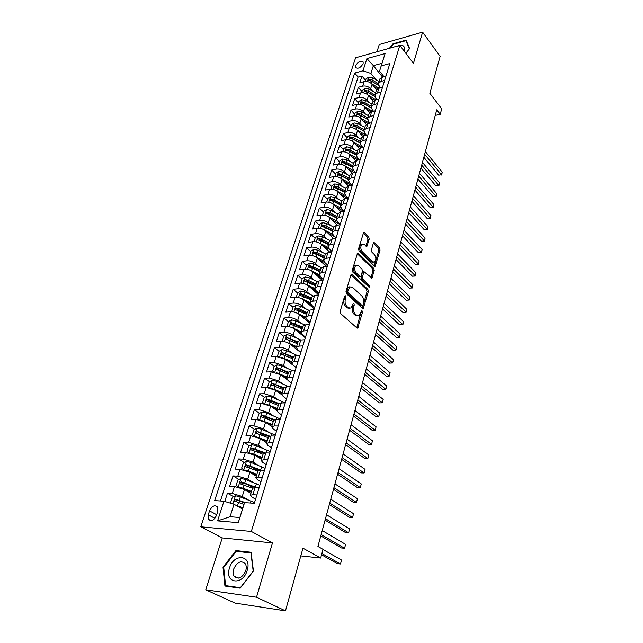 <?xml version="1.0" encoding="UTF-8"?>
<svg xmlns="http://www.w3.org/2000/svg" width="643" height="643" viewBox="0 0 643 643"><rect width="100%" height="100%" fill="white"/><g stroke="black" fill="none" stroke-linecap="round" stroke-linejoin="round"><path stroke-width="0.96" d="M345.548 295.82L344.616 296.23L340.163 311.381L340.669 313.631L356.945 327.978L357.733 328.091L362.443 312.418L362.105 310.882L361.551 310.802L359.132 315.56L356.584 315.174L355.257 313.985C353.61 312.16 353.087 309.805 353.698 306.912L354.253 304.983L353.915 303.432L353.345 303.343L350.909 308.101L348.265 307.708L346.907 306.494C345.227 304.629 344.696 302.242 345.323 299.333L345.894 297.387L345.548 295.82M355.619 65.731L355.587 67.459C358.03 69.114 360.546 67.845 363.118 63.665L363.15 61.953C360.699 60.305 358.191 61.559 355.619 65.731M369.219 239.148L368.752 236.97L364.452 232.605L363.616 232.428L358.577 248.777L359.059 250.979L374.443 266.114L375.223 266.266L380.029 250.095L379.579 247.957L374.515 242.821L373.72 242.652L373.31 243.279L371.397 249.926L371.863 252.088L374.403 254.628C376.259 257.489 376.292 259.981 374.499 262.119L372.385 261.709L362.274 251.726C360.369 248.849 360.321 246.317 362.13 244.155L364.356 244.589L366.872 246.446L369.219 239.148L367.925 239.325L367.458 237.154L363.255 232.895M256.525 597.21L272.479 542.925L222.245 537.926L205.744 589.792L256.525 597.21L285.468 610.85L302.957 548.174L320.672 558.036L323.019 549.339L317.923 546.437L436.766 109.808L440.23 114.301L441.701 108.82L429.845 93.299L440.142 56.383L422.612 32.15L379.257 44.544L376.951 51.786M272.479 542.925L251.325 531.44L399.825 45.364L413.441 63.36L422.612 32.15M352.139 274.545L351.295 274.4L350.837 275.083L345.998 291.544L346.497 293.779L362.483 308.383L363.271 308.511L368.326 291.56L367.86 289.39L352.139 274.545L351.03 274.674M352.364 269.907L357.524 253.173L358.368 253.334L373.784 268.444L374.242 270.599L371.895 278.025L364.075 271.732L362.322 276.948L362.797 279.142L369.323 285.355L369.339 287.349L352.846 272.134L352.364 269.907M285.468 610.85L235.121 603.11L205.744 589.792M365.562 80.367L362.001 76.035L359.839 82.73L364.155 81.605L362.708 86.114C365.795 85.607 368.447 86.483 370.665 88.75L372.522 91.001M361.993 91.539L358.384 87.231L356.198 94.023L360.53 92.922L359.067 97.495C362.162 97.005 364.83 97.889 367.073 100.139L368.986 102.414M358.376 102.864L354.727 98.58L352.509 105.46L356.857 104.391L355.378 109.029C358.489 108.554 361.173 109.439 363.44 111.681L365.401 113.972M354.703 114.333L351.014 110.074L348.763 117.05L353.136 116.021L351.633 120.715C354.759 120.265 357.46 121.157 359.75 123.384L361.768 125.698M350.99 125.972L347.26 121.736L344.978 128.809L349.358 127.804L347.839 132.571C350.974 132.137 353.698 133.037 356.013 135.247L358.087 137.586M347.22 137.763L343.442 133.551L341.128 140.729L345.532 139.756L343.989 144.587C347.14 144.177 349.888 145.077 352.227 147.279L354.349 149.634M343.402 149.715L339.576 145.535L337.229 152.809L341.65 151.877L340.083 156.771C343.249 156.386 346.022 157.294 348.385 159.48L350.572 161.859M339.528 161.835L335.654 157.688L333.283 165.066L337.72 164.166L336.128 169.133C339.311 168.771 342.092 169.68 344.487 171.85L346.738 174.253M335.598 174.132L331.684 170.017L329.272 177.492L333.725 176.632L332.109 181.672C335.308 181.334 338.114 182.242 340.533 184.396L342.856 186.824M331.611 186.599L327.649 182.516L325.205 190.095L329.674 189.275L328.043 194.387C331.249 194.073 334.079 194.982 336.53 197.128L338.925 199.579M327.568 199.242L323.566 195.191L321.082 202.883L325.567 202.103L323.911 207.287C327.134 206.998 329.988 207.914 332.463 210.036L334.931 212.52M323.469 212.061L319.41 208.051L316.895 215.855L321.404 215.116L319.716 220.372C322.963 220.107 325.832 221.031 328.332 223.137L330.888 225.645M319.314 225.074L315.207 221.096L312.651 229.012L317.176 228.321L315.464 233.65C318.719 233.417 321.613 234.341 324.144 236.431L326.797 238.971M329.972 252.345L323.59 246.309M315.094 238.272L310.931 234.333L308.343 242.371L312.884 241.712L311.148 247.129C314.419 246.92 317.337 247.844 319.901 249.918L322.641 252.49M325.872 265.591L320.11 260.254M310.818 251.662L306.598 247.764L303.97 255.922L308.527 255.311L306.767 260.809C310.055 260.624 312.996 261.556 315.584 263.606L318.43 266.21M321.725 279.03L316.637 274.432M306.47 265.254L302.202 261.396L299.534 269.674L304.115 269.112L302.323 274.69C305.626 274.537 308.584 275.469 311.212 277.503L314.162 280.139M317.505 292.669L313.173 288.844M302.065 279.046L297.741 275.228L295.033 283.635L299.63 283.121L297.813 288.779C301.133 288.659 304.115 289.599 306.767 291.609L309.838 294.285M311.228 304.774L309.741 303.496M297.588 293.039L293.208 289.278L290.459 297.805L295.073 297.339L293.232 303.086C296.56 302.99 299.574 303.938 302.258 305.923L305.457 308.648M293.047 307.25L288.611 303.528L285.822 312.193L290.451 311.775L288.578 317.61C291.93 317.554 294.96 318.502 297.677 320.463L301.012 323.228M288.434 321.677L283.941 318.004L281.104 326.797L285.757 326.435L283.86 332.367C287.22 332.335 290.274 333.291 293.023 335.228L296.511 338.041M287.807 339.544L287.268 339.118M283.756 336.329L279.199 332.704L276.321 341.634L280.991 341.32L279.062 347.341C282.438 347.349 285.516 348.305 288.305 350.226L291.954 353.079M283.643 354.783L282.615 353.996M279.054 351.239L274.384 347.63L271.459 356.696L276.144 356.447L274.191 362.564L283.507 365.449L287.341 368.367M279.584 370.368L277.921 369.114M274.296 366.397L269.497 362.789L266.524 372L271.225 371.807L269.24 378.02L278.636 380.921L282.663 383.895M275.775 386.387L273.187 384.498M269.465 381.789L264.53 378.188L261.508 387.544L266.234 387.407L264.209 393.717L273.685 396.635L277.937 399.681M272.102 402.751L268.436 400.163M264.57 397.422L259.483 393.829L256.42 403.338L261.154 403.265L259.097 409.679L268.653 412.605L273.154 415.724M268.533 419.429L263.734 416.142M259.595 413.312L254.355 409.728L251.236 419.389L255.994 419.373L253.905 425.891L263.542 428.833L268.316 432.032M265.085 436.428L259.29 432.594M254.548 429.452L249.146 425.875L245.98 435.697L250.754 435.745L248.632 442.376L258.349 445.334L263.429 448.621M261.814 453.773L255.255 449.586M249.42 445.856L243.85 442.296L240.635 452.27L245.425 452.391L243.263 459.126L253.069 462.092L258.502 465.484M257.883 470.949L251.421 466.963M244.227 462.526L238.473 458.973L235.193 469.117L240.008 469.31L237.814 476.158L247.7 479.139L253.543 482.652M252.988 487.812L247.748 484.701M238.947 479.469L232.999 475.933L229.672 486.245L234.494 486.51L244.436 489.5L250.923 493.31M364.155 81.605C367.233 81.09 369.878 81.966 372.08 84.233L376.613 89.771M360.53 92.922C363.625 92.423 366.285 93.307 368.519 95.566L373.157 101.136M356.857 104.391C359.959 103.917 362.644 104.801 364.902 107.043L369.677 112.678M353.136 116.021C356.254 115.563 358.955 116.447 361.237 118.682L366.164 124.404M349.358 127.804C352.493 127.37 355.209 128.262 357.516 130.481L362.636 136.308M345.532 139.756C348.683 139.346 351.416 140.238 353.746 142.449L359.083 148.404M341.65 151.877C344.817 151.483 347.574 152.383 349.929 154.577L355.507 160.694M337.72 164.166C340.894 163.796 343.675 164.704 346.055 166.883L351.914 173.176M333.725 176.632C336.916 176.286 339.713 177.195 342.124 179.357L348.305 185.875M329.674 189.275C332.881 188.954 335.702 189.862 338.138 192.016L344.696 198.783M325.567 202.103C328.79 201.806 331.627 202.722 334.095 204.852L341.055 211.893M321.404 215.116C324.635 214.842 327.496 215.759 329.988 217.873L337.398 225.203M317.176 228.321C320.423 228.072 323.308 228.996 325.832 231.086L333.709 238.722M312.884 241.712C316.147 241.495 319.057 242.419 321.604 244.501L330.004 252.442M308.527 255.311C311.807 255.118 314.74 256.051 317.32 258.108L326.274 266.387M304.115 269.112C307.41 268.943 310.36 269.883 312.964 271.917L322.529 280.549M299.63 283.121C302.933 282.984 305.907 283.925 308.552 285.942L318.574 294.767M295.073 297.339C298.4 297.235 301.398 298.175 304.067 300.168L314.226 308.889M290.451 311.775C293.787 311.702 296.809 312.651 299.517 314.62L309.805 323.228M285.757 326.435C289.109 326.395 292.155 327.343 294.896 329.296L305.321 337.784M280.991 341.32C284.359 341.312 287.429 342.269 290.202 344.198L300.763 352.557M276.144 356.447L285.436 359.333L296.142 367.563M271.225 371.807L280.589 374.7L286.939 379.442M266.234 387.407L275.67 390.325L281.73 394.714M261.154 403.265L270.679 406.191L276.715 410.427M255.994 419.373L265.599 422.314L271.724 426.47M250.754 435.745L260.439 438.703L266.652 442.778M245.425 452.391L255.191 455.357L261.492 459.343M240.008 469.31L249.854 472.292L256.252 476.19M216.458 515.437L217.736 511.506L217.575 507.054C214.77 504.602 212.094 505.872 209.546 510.88L208.268 514.778L208.428 519.311C211.242 521.754 213.926 520.468 216.458 515.437M251.325 531.44L200.801 526.81L355.603 57.79L399.825 45.364M362.001 76.035L358.071 77.08L354.719 73.021L214.666 500.592L223.933 501.219L234.012 504.241L242.491 509.023M354.719 73.021L362.965 70.802L366.904 58.601L385.093 53.546L381.235 65.883L389.827 63.569L254.315 503.284L244.565 502.617L238.296 522.655L217.575 520.886L223.933 501.219M380.415 87.898L379.322 86.548L378.534 83.365L381.026 81.396L384.618 80.471M376.983 99.464L375.769 97.993L374.957 94.834L377.457 92.905L381.066 92.005M373.519 111.199L372.168 109.599L371.341 106.473L373.84 104.568L377.457 103.692M370.006 123.102L368.519 121.366L367.667 118.264L370.167 116.391L373.808 115.547M366.446 135.167L364.814 133.302L363.946 130.224L366.446 128.391L370.103 127.571M353.224 141.926L362.853 147.416L361.061 145.398L360.168 142.36L362.676 140.552L366.349 139.756M359.22 159.834L357.259 157.672L356.335 154.658L358.85 152.889L362.531 152.126M355.539 172.437L353.401 170.114L352.452 167.14L354.968 165.404L358.665 164.672M351.825 185.216L349.479 182.741L348.514 179.791L351.03 178.095L354.743 177.396M348.064 198.197L345.508 195.544L344.519 192.635L347.035 190.979L350.765 190.312M344.262 211.37L341.481 208.533L340.46 205.664L342.984 204.048L346.73 203.413M340.219 224.536L337.39 221.714L336.345 218.885L338.869 217.31L342.631 216.707M336.104 237.878L333.243 235.097L332.166 232.3L334.698 230.773L338.475 230.202M331.933 251.429L329.031 248.672L327.93 245.915L330.454 244.428L334.247 243.898M327.697 265.181L324.755 262.448L323.63 259.74L326.154 258.301L329.963 257.811M323.389 279.134L320.415 276.442L319.258 273.773L321.789 272.383L325.615 271.925M319.024 293.304L316.01 290.644L314.821 288.024L317.353 286.674L321.195 286.264M314.596 307.692L311.534 305.055L310.32 302.491L312.852 301.197L316.71 300.82M310.087 322.296L306.992 319.7L305.746 317.176L308.278 315.938L312.152 315.609M305.521 337.133L302.379 334.569L301.101 332.101L303.633 330.912L307.523 330.631M300.876 352.195L297.693 349.671L296.383 347.26L298.915 346.127L302.821 345.886M296.158 367.499L292.935 365.015L291.592 362.652L294.124 361.583L298.039 361.39M291.367 383.043L288.096 380.6L286.722 378.301L289.254 377.288L293.184 377.144M286.505 398.837L283.185 396.442L281.771 394.199L284.302 393.251L288.257 393.154M281.554 414.888L278.194 412.533L276.739 410.355L279.271 409.47L283.241 409.43M276.53 431.196L273.122 428.889L271.627 426.775L274.159 425.955L278.138 425.971M271.418 447.777L267.962 445.519L266.435 443.469L268.959 442.722L272.962 442.786M266.226 464.632L262.714 462.421L261.154 460.436L263.67 459.761L267.689 459.89M260.945 481.76L257.385 479.606L255.777 477.693L258.293 477.098L262.328 477.275M233.594 496.693L227.437 493.181L232.268 493.47L242.242 496.468L248.56 500.117M255.576 499.185L251.968 497.079L250.32 495.247L252.828 494.724L256.879 494.965M252.482 488.286L255.022 487.635L259.065 487.852M386.025 75.906L382.44 76.838L379.884 79.025M382.489 87.368L378.888 88.284L376.332 90.438M378.904 98.998L375.295 99.882L372.731 102.004M375.271 110.781L371.646 111.641L369.074 113.731M371.59 122.741L367.941 123.569L365.377 125.626M367.852 134.861L364.195 135.665L361.623 137.682M364.067 147.159L360.385 147.93L357.813 149.915M360.225 159.633L356.527 160.372L353.955 162.317M356.318 172.284L352.613 172.999L350.033 174.896M352.364 185.12L348.643 185.803L346.063 187.668M348.353 198.148L344.608 198.8L342.036 200.616M344.278 211.362L340.525 211.981L337.945 213.757M340.147 224.777L336.369 225.363L333.789 227.092M335.943 238.4L332.158 238.939L329.578 240.619M331.684 252.217L327.882 252.731L325.302 254.363M327.359 266.25L323.542 266.724L320.961 268.3M322.971 280.501L319.137 280.935L316.557 282.462M318.51 294.968L314.66 295.362L312.08 296.833M313.985 309.669L310.119 310.014L307.539 311.429M309.379 324.594L305.497 324.892L302.917 326.258M304.71 339.753L300.811 340.01L298.231 341.312M299.959 355.161L296.045 355.37L293.473 356.608M295.137 370.81L291.207 370.979L288.635 372.152M290.234 386.716L286.288 386.829L283.724 387.938M285.251 402.888L281.288 402.944L278.724 403.989M280.187 419.316L276.209 419.324L273.645 420.297M275.043 436.026L271.049 435.978L268.485 436.87M269.803 453.01L265.792 452.913L263.244 453.725M264.482 470.29L260.455 470.129L257.907 470.861M232.999 475.933L237.814 476.158M238.473 458.973L243.263 459.126M243.85 442.296L248.632 442.376M249.146 425.875L253.905 425.891M254.355 409.728L259.097 409.679M259.483 393.829L264.209 393.717M264.53 378.188L269.24 378.02M269.497 362.789L274.191 362.564M274.384 347.63L279.062 347.341M279.199 332.704L283.86 332.367M283.941 318.004L288.578 317.61M288.611 303.528L293.232 303.086M293.208 289.278L297.813 288.779M297.741 275.228L302.323 274.69M302.202 261.396L306.767 260.809M306.598 247.764L311.148 247.129M310.931 234.333L315.464 233.65M315.207 221.096L319.716 220.372M319.41 208.051L323.911 207.287M323.566 195.191L328.043 194.387M327.649 182.516L332.109 181.672M331.684 170.017L336.128 169.133M335.654 157.688L340.083 156.771M339.576 145.535L343.989 144.587M343.442 133.551L347.839 132.571M347.26 121.736L351.633 120.715M351.014 110.074L355.378 109.029M354.727 98.58L359.067 97.495M358.384 87.231L362.708 86.114M358.071 77.08L220.412 500.985M227.437 493.181L224.761 501.468M382.36 76.863L373.374 65.642L370.898 73.439L376.018 79.748M234.012 504.241L230.049 516.723L239.831 517.519L244.565 502.617M222.245 537.926L200.801 526.81M435.239 115.418L440.23 114.301M300.803 555.898L320.672 558.036M383.807 76.485L379.539 71.14L381.99 63.311L373.374 65.642L366.904 58.601M381.235 65.883L379.539 71.14M370.898 73.439L362.965 70.802M230.049 516.723L217.575 520.886M239.831 517.519L238.296 522.655M385.093 53.546L381.99 63.311M253.438 571.032L251.075 552.249L235.917 550.593L223.008 567.239L224.929 586.038L240.201 588.184L253.438 571.032M390.213 48.064L393.251 44.271L405.918 40.686L409.342 48.884L405.821 53.289L409.615 48.571L406.071 40.115L393.002 43.82L389.417 48.289M223.724 567.592L223.008 567.239M237.548 551.429L235.917 550.593M393.331 44.254L393.002 43.82M344.544 296.487L343.997 299.461C343.37 302.371 343.892 304.75 345.58 306.607L346.907 306.494M349.366 308.335L346.939 307.828L345.58 306.607M357.621 315.769L355.266 315.287L353.939 314.097C352.284 312.273 351.769 309.918 352.38 307.032L352.927 304.131M356.752 327.809L361.133 311.622M362.314 308.222L367.024 291.697L366.55 289.527L350.949 274.81M347.718 291.158L348.064 292.718L362.081 305.562L362.965 305.152L363.528 303.142C364.123 300.313 363.616 297.982 362.009 296.15L352.493 287.317L349.816 286.882L347.718 291.158L346.4 291.295L346.746 292.854L348.064 292.718M362.266 305.682L360.763 305.682L346.746 292.854M350.001 286.778L348.49 287.019L346.995 289.262L348.321 289.125M346.4 291.295L346.995 289.262M357.17 253.615L372.49 268.597L373.784 268.444M370.955 277.728L372.948 270.743L372.49 268.597M363.255 271.82L362.322 272.552L361.012 277.101L361.487 279.287L368.021 285.492L369.323 285.355M368.383 286.866L368.021 285.492M358.304 265.535L356.069 265.141C354.189 267.367 354.221 269.939 356.174 272.841L359.839 276.329L360.659 276.466L361.101 275.791L362.419 271.233L361.945 269.047L358.304 265.535M356.085 265.125L354.759 265.294C352.87 267.528 352.911 270.092 354.864 272.994L356.174 272.841M360.152 276.522L358.529 276.474L354.864 272.994M365.931 246.156L367.925 239.325M362.113 244.163L360.827 244.332C359.019 246.494 359.067 249.018 360.972 251.903L362.274 251.726M373.261 262.272L371.091 261.87L360.972 251.903M374.29 265.961L378.743 250.264L378.293 248.126L373.358 243.126M235.362 505.004L242.893 507.753M237.99 506.483L242.724 508.291M231.657 503.541L230.62 502.577L232.3 497.328L235.515 495.753L240.297 496.918L254.524 502.593M321.548 554.788L337.326 563.646L340.501 563.999L341.529 560.045L322.979 549.492M245.586 502.689L235.595 499.225L234.398 501.001L243.946 504.417M235.796 501.508L237.267 500.174L244.477 502.882M321.894 553.519L340.501 563.999L341.529 560.045M229.463 568.131C224.174 583.418 242.845 586.062 247.201 570.341C252.233 554.861 233.698 552.867 229.463 568.131M233.618 569.159C232.83 571.916 232.975 574.239 234.068 576.128C238.328 579.825 242.226 578.017 245.763 570.679C246.534 567.962 246.39 565.671 245.321 563.807C241.069 560.077 237.171 561.861 233.618 569.159M250.907 552.892L253.189 571.088L240.369 587.702L225.58 585.628L223.708 567.415L236.222 551.276L251.172 553.028M227.124 586.352L225.58 585.628M404.005 50.893C405.002 47.976 404.391 46.135 402.172 45.356L396.699 46.24M406.818 41.891L405.918 40.686M259.852 485.32L245.771 479.582L241.021 478.44L237.83 480.024L236.182 485.192L238.223 487.016L243.046 488.214L251.477 491.509M243.834 489.17L251.3 492.088M320.785 535.908L341.417 547.965L344.584 548.278L345.588 544.38L322.239 530.555M257.079 487.748L241.125 481.84L239.919 483.584L240.466 483.914L252.498 488.23M241.31 484.075L242.765 482.813L255.223 487.643M321.162 534.542L344.584 548.278L345.588 544.38M265.085 468.329L251.156 462.526L246.446 461.409L243.271 463.008L241.647 468.08L243.745 469.888L248.471 471.022L256.822 474.349M249.717 472.203L256.629 474.96M325.077 520.139L345.452 532.508L348.602 532.782L349.599 528.94L326.54 514.762M261.122 470.154L246.55 464.744L245.361 466.448L245.907 466.778L257.827 471.118M246.864 467.365L248.174 465.741L259.362 470.146M325.471 518.692L348.602 532.782L349.599 528.94M249.388 453.01L253.816 454.111L262.079 457.462M255.367 455.469L261.878 458.113M249.034 452.921L247.025 451.257L248.616 446.266L251.775 444.659L256.453 445.76L270.237 451.611M329.304 504.602L349.43 517.277L352.565 517.511L353.546 513.725L330.775 499.201M265.221 452.913L251.895 447.93L250.714 449.602L251.26 449.931L263.067 454.288M252.169 450.51L253.495 448.951L263.919 453.122M329.722 503.075L352.565 517.511L353.546 513.725M255.006 436.42L267.247 440.857M260.873 438.984L267.038 441.532M254.202 436.219L252.313 434.708L253.881 429.797L257.023 428.174L261.661 429.259L275.308 435.166M333.476 489.299L353.345 502.263L356.471 502.456L357.436 498.727L334.947 483.874M269.634 436.099L257.152 431.381L255.97 433.02L256.525 433.358L268.219 437.73M257.401 433.929L258.727 432.426L268.718 436.493M333.91 487.683L356.471 502.456L357.436 498.727M260.528 420.096L272.335 424.517M266.25 422.756L272.11 425.224M259.29 419.783L257.513 418.424L259.065 413.586L262.183 411.962L266.789 413.023L280.292 418.987M337.583 474.212L357.211 487.458L360.321 487.619L361.278 483.938L339.062 468.763M274.248 419.654L262.328 415.105L261.154 416.712L273.291 421.438M262.545 417.612L263.879 416.174L273.669 420.225M338.041 472.525L360.321 487.619L361.278 483.938M265.961 404.045L277.342 408.434M271.523 406.786L277.109 409.173M264.281 403.611L262.641 402.397L264.16 397.639L267.263 396L271.836 397.044L284.921 402.888M341.626 459.343L361.02 472.862L364.115 472.983L365.055 469.358L343.113 453.878M278.982 403.547L267.416 399.086L266.25 400.669L278.282 405.411M267.609 401.562L268.951 400.171L278.644 404.254M342.108 457.575L364.115 472.983L365.055 469.358M271.314 388.251L282.269 392.608M276.683 391.048L282.028 393.379M267.681 386.628L269.184 387.705L267.681 386.628L269.176 381.942L272.262 380.302L276.803 381.323L288.94 386.756M345.613 444.683L364.774 458.475L367.86 458.555L368.785 454.979L347.107 439.201M283.78 387.753L272.423 383.324L271.258 384.876L283.193 389.634M272.423 383.324L283.531 388.533M346.119 442.85L367.86 458.555L368.785 454.979M276.562 372.707L287.116 377.031M281.738 375.56L286.866 377.835M273.87 372.016L272.64 371.099L274.111 366.494L277.181 364.838L281.69 365.843L292.935 370.907M272.64 371.099L274.006 372.04M349.551 430.239L368.479 444.281L371.55 444.329L372.466 440.809L351.046 424.734M288.603 372.257L277.35 367.812L276.201 369.331L288.024 374.097M277.35 367.812L288.353 373.061M350.065 428.334L371.55 444.329L372.466 440.809M281.73 357.42L291.89 361.696M286.706 360.313L291.633 362.523M278.532 356.592L277.527 355.82L278.974 351.287L282.028 349.623L286.505 350.604L296.889 355.33M277.527 355.82L278.749 356.632M353.425 415.997L372.128 430.28L375.19 430.304L376.091 426.823L354.928 410.475M293.353 356.994L282.205 352.541L281.055 354.036L292.79 358.81M282.205 352.541L293.095 357.829M353.963 414.02L375.19 430.304L376.091 426.823M286.81 342.365L296.584 346.601M291.576 345.291L296.327 347.453M283.153 341.425L282.333 340.774L283.764 336.305L286.794 334.641L291.239 335.606L300.803 340.01L298.915 346.127M282.333 340.774L283.41 341.457M357.251 401.947L375.737 416.479L378.783 416.463L379.675 413.031L358.754 396.409M298.031 341.972L286.987 337.503L285.838 338.965L297.476 343.764M286.987 337.503L297.765 342.832M357.805 399.906L378.783 416.463L379.675 413.031M291.801 327.552L301.213 331.74M296.367 330.494L301.037 332.656M287.726 326.491L287.067 325.961L288.474 321.564L291.488 319.892L295.909 320.841L304.782 324.988M287.067 325.961L287.992 326.523M361.02 388.099L379.29 402.856L382.328 402.815L383.204 399.432L362.531 382.545M304.187 336.868L304.886 336.611M302.636 327.174L291.689 322.698L290.556 324.136L302.089 328.943M291.689 322.698L293.12 323.871L302.363 328.059M361.591 385.993L382.328 402.815L383.204 399.432M296.712 312.972L305.771 317.095M301.069 315.922L305.763 318.132M292.243 311.799L291.729 311.373L293.12 307.041L296.118 305.361L300.498 306.293L308.857 310.264M291.729 311.373L292.501 311.823M364.734 374.443L382.794 389.425L385.816 389.353L386.684 386.009L366.253 368.873M308.833 322.416L309.926 322.159M307.169 312.602L299.63 309.042L296.319 308.118L295.193 309.532L306.631 314.347M296.319 308.118L297.733 309.307L306.888 313.519M365.32 372.273L385.816 389.353L386.684 386.009M301.535 298.617L310.264 302.684M305.69 301.567L310.505 303.866M296.704 297.331L296.327 297.002L297.685 292.734L300.675 291.054L305.023 291.97L312.996 295.804M296.327 297.002L296.937 297.355M368.399 360.972L386.258 376.171L389.264 376.067L390.116 372.771L369.918 355.394M313.414 308.198L314.459 307.579M311.638 298.256L304.171 294.671L300.884 293.763L299.759 295.153L311.108 299.968M300.884 293.763L302.274 294.96L311.349 299.188M369.01 358.746L389.264 376.067L390.116 372.771M306.285 284.479L314.732 288.506M310.239 287.421L315.279 289.864M301.117 283.089L302.194 278.644L305.16 276.956L309.484 277.856L317.152 281.602M300.844 282.856L301.31 283.105M372.016 347.686L389.666 363.094L392.664 362.957L393.508 359.71L373.543 342.092M317.923 294.197L318.623 294.06L318.896 293.192M316.034 284.126L308.64 280.525L305.377 279.617L304.26 280.983L315.512 285.805M305.377 279.617L306.751 280.83L315.737 285.082M372.643 345.404L392.664 362.957L393.508 359.71M310.947 270.558L319.193 274.569M314.708 273.492L320.101 276.136M305.473 269.063L306.631 264.771L309.58 263.075L313.872 263.96L321.323 267.641M322.32 278.17L321.765 278.893M375.584 334.577L393.034 350.186L396.024 350.025L396.852 346.818L377.111 328.975M322.376 280.404L323.26 279.022M320.375 270.197L313.045 266.58L309.805 265.68L308.696 267.03L312.522 268.244L319.852 271.86M309.805 265.68L311.164 266.917L320.069 271.177M376.219 332.238L396.024 350.025L396.852 346.818M315.536 256.854L323.63 260.865M319.105 259.756L325.069 262.746M309.773 255.247L310.995 251.091L313.929 249.396L318.197 250.264L325.487 253.921M326.917 264.458L325.929 265.422M379.105 321.645L396.361 337.446L399.335 337.262L400.155 334.095L380.632 316.034M324.643 256.477L317.385 252.852L314.162 251.96L313.061 253.286L316.862 254.483L324.136 258.116M314.162 251.96L315.504 253.205L324.329 257.481M379.756 319.249L399.657 337.254L396.361 337.446M400.155 334.095L399.657 337.254M320.053 243.351L328.051 247.378M323.429 246.229L330.1 249.685M314.017 241.639L315.303 237.621L318.221 235.917L322.456 236.769L329.642 240.418M331.483 251.011L330.028 252.152M382.577 308.889L399.641 324.876L402.598 324.667L403.41 321.54L384.104 303.263M328.846 242.958L321.653 239.317L318.462 238.432L317.369 239.735L321.146 240.932L328.348 244.573M318.462 238.432L319.788 239.694L328.533 243.978M383.244 306.438L402.912 324.691L399.641 324.876M403.41 321.54L402.912 324.691M324.49 230.057L332.447 234.124M327.689 232.895L335.341 237.138M318.301 228.233L319.547 224.343L322.448 222.631L326.66 223.475L333.781 227.132M336.016 237.797L334.28 238.641M386.001 296.294L402.88 312.474L405.829 312.233L406.625 309.146L387.536 290.668M332.994 229.639L325.864 225.982L322.698 225.106L321.604 226.392L325.366 227.574L332.503 231.231M322.698 225.106L324.008 226.376L332.672 230.676M386.684 293.803L406.127 312.289L402.88 312.474M406.625 309.146L406.127 312.289M331.884 219.745L340.171 224.68M328.854 216.956L336.844 221.088M322.529 215.027L323.734 211.25L326.62 209.538L330.799 210.365L337.856 214.039M389.385 283.876L406.079 300.225L409.012 299.959L409.8 296.913L390.92 278.234M337.085 216.514L330.02 212.841L326.869 211.973L325.784 213.235L329.521 214.408L336.594 218.073M326.869 211.973L328.163 213.251L336.755 217.567M390.076 281.329L409.302 300.048L406.079 300.225M409.8 296.913L409.302 300.048M336.016 206.789L343.876 211.434M333.106 204.024L341.24 208.276M326.684 202.006L327.858 198.349L330.727 196.637L334.882 197.449L341.867 201.13M392.72 271.611L409.229 288.136L412.155 287.847L412.935 284.841L394.263 265.969M341.111 203.566L334.111 199.893L330.984 199.025L329.907 200.27L333.621 201.436L340.629 205.109M330.984 199.025L332.262 200.319L340.774 204.651M393.428 269.015L412.436 287.96L409.229 288.136M412.935 284.841L412.436 287.96M340.083 194.017L347.437 198.301M337.278 191.26L345.661 195.705M330.791 189.171L331.917 185.634L334.77 183.922L338.901 184.718L345.83 188.407M396.016 259.507L412.348 276.201L415.257 275.887L416.029 272.921L397.559 253.856M345.082 190.81L338.138 187.121L335.035 186.261L333.966 187.491L337.663 188.64L344.608 192.337M335.035 186.261L336.297 187.571L344.744 191.911M396.739 256.87L415.531 276.024L412.348 276.201M416.029 272.921L415.531 276.024M344.085 181.422L350.949 185.377M341.369 178.674L350.033 183.327M334.834 176.52L335.927 173.104L338.765 171.376L342.864 172.163L349.736 175.869M399.271 247.563L415.426 264.41L418.32 264.072L419.083 261.146L400.806 241.905M348.996 178.232L342.116 174.534L339.038 173.682L337.969 174.888L341.642 176.037L348.53 179.735M339.038 173.682L340.284 175L348.651 179.349M400.002 244.879L418.585 264.249L415.426 264.41M419.083 261.146L418.585 264.249M348.032 169.005L354.414 172.654M345.387 166.256L354.349 171.142M338.821 164.045L339.874 160.742L342.703 159.014L346.778 159.786L353.586 163.499M402.478 235.772L418.456 252.771L421.35 252.418L422.097 249.524L404.021 230.106M352.854 165.838L346.038 162.124L342.976 161.28L341.915 162.47L345.564 163.603L352.396 167.317M342.976 161.28L344.206 162.607L352.509 166.963M403.217 233.039L421.599 252.611L418.456 252.771M422.097 249.524L421.599 252.611M351.922 156.763L357.829 160.115M349.342 154.007L358.617 159.175M342.751 151.748L343.772 148.549L346.577 146.821L350.628 147.585L357.379 151.306M405.645 224.134L421.462 241.286L424.34 240.9L425.079 238.047L407.188 218.459M356.664 153.605L349.896 149.891L346.866 149.047L345.813 150.221L349.438 151.346L356.23 155.076M346.866 149.047L348.08 150.39L356.302 154.754M406.4 221.361L424.581 241.125L421.462 241.286M425.079 238.047L424.581 241.125M355.756 144.683L361.197 147.761M346.625 139.619L347.614 136.533L350.411 134.805L354.43 135.544L361.125 139.274M408.771 212.64L424.42 229.929L427.29 229.527L428.021 226.706L410.322 206.966M360.418 141.548L353.714 137.819L350.692 136.991L349.647 138.149L353.256 139.258L360.04 143.027M350.692 136.991L351.898 138.333L360.072 142.722M409.543 209.827L427.523 229.776L424.42 229.929M428.021 226.706L427.523 229.776M359.533 132.771L364.525 135.593M357.058 130.007L366.197 135.223M350.451 127.66L351.399 124.678L354.18 122.942L358.175 123.681L364.814 127.418M411.866 201.291L427.346 218.724L430.199 218.299L430.923 215.509L413.409 195.609M364.123 129.653L357.468 125.924L354.478 125.096L353.433 126.237L357.026 127.338L363.817 131.148M354.478 125.096L355.659 126.446L363.809 130.867M412.637 198.438L430.432 218.572L427.346 218.724M430.923 215.509L430.432 218.572M363.255 121.029L367.804 123.601M360.827 118.256L369.5 123.215M354.221 115.869L355.137 112.983L357.902 111.247L361.872 111.97L368.463 115.716M414.912 190.079L430.239 207.649L433.077 207.207L433.792 204.45L416.463 184.396M367.772 117.926L361.181 114.181L358.199 113.361L357.17 114.494L360.739 115.587L367.555 119.453M358.199 113.361L359.373 114.727L367.531 119.188M415.7 187.185L433.302 207.504L430.239 207.649M433.792 204.45L433.302 207.504M366.928 109.439L371.083 111.81M364.541 106.658L372.763 111.376M357.934 104.23L358.826 101.449L361.575 99.713L365.521 100.421L372.056 104.174M417.926 179.011L433.093 196.71L435.922 196.244L436.629 193.527L419.477 173.329M371.373 106.352L364.83 102.607L361.88 101.787L360.852 102.904L364.396 103.989L371.276 107.92M361.88 101.787L363.038 103.161L371.228 107.694M418.722 176.086L435.922 196.244L433.093 196.71M436.629 193.527L436.139 196.565M370.545 98.001L374.371 100.204M368.198 95.212L375.986 99.713M361.607 92.753L362.459 90.068L365.2 88.332L369.122 89.031L375.6 92.785M420.9 168.08L435.914 185.907L438.735 185.417L439.426 182.733L422.451 162.398M374.925 94.939L368.439 91.185L365.505 90.374L364.485 91.475L368.013 92.544L374.957 96.563M365.505 90.374L366.655 91.756L374.901 96.362M421.712 165.114L438.735 185.417L435.914 185.907M439.426 182.733L438.936 185.763M374.122 86.717L377.658 88.782M371.807 83.92L379.169 88.212M365.224 81.436L366.052 78.84L368.777 77.104L372.675 77.795L379.097 81.557M423.841 157.286L438.695 175.226L441.508 174.727L442.199 172.075L425.385 151.595M378.438 83.678L372 79.917L369.082 79.113L368.069 80.198L371.574 81.259L378.614 85.366M369.082 79.113L370.215 80.504L378.55 85.206M424.653 154.288L441.508 174.727L438.695 175.226M442.199 172.075L441.701 175.089M372.08 84.233L370.665 88.75M368.519 95.566L367.073 100.139M364.902 107.043L363.44 111.681M361.237 118.682L359.75 123.384M357.516 130.481L356.013 135.247M353.746 142.449L352.227 147.279M349.929 154.577L348.385 159.48M346.055 166.883L344.487 171.85M342.124 179.357L340.533 184.396M338.138 192.016L336.53 197.128M334.095 204.852L332.463 210.036M329.988 217.873L328.332 223.137M325.832 231.086L324.144 236.431M321.604 244.501L319.901 249.918M317.32 258.108L315.584 263.606M312.964 271.917L311.212 277.503M308.552 285.942L306.767 291.609M304.067 300.168L302.258 305.923M299.517 314.62L297.677 320.463M294.896 329.296L293.023 335.228M290.202 344.198L288.305 350.226M285.436 359.333L283.507 365.449M280.589 374.7L278.636 380.921M275.67 390.325L273.685 396.635M270.679 406.191L268.653 412.605M265.599 422.314L263.542 428.833M260.439 438.703L258.349 445.334M255.191 455.357L253.069 462.092M249.854 472.292L247.7 479.139M244.436 489.5L242.242 496.468M255.022 487.635L252.828 494.724M382.44 76.838L381.026 81.396M378.888 88.284L377.457 92.905M375.295 99.882L373.84 104.568M371.646 111.641L370.167 116.391M367.941 123.569L366.446 128.391M364.195 135.665L362.676 140.552M360.385 147.93L358.85 152.889M356.527 160.372L354.968 165.404M352.613 172.999L351.03 178.095M348.643 185.803L347.035 190.979M344.608 198.8L342.984 204.048M340.525 211.981L338.869 217.31M336.369 225.363L334.698 230.773M332.158 238.939L330.454 244.428M327.882 252.731L326.154 258.301M323.542 266.724L321.789 272.383M319.137 280.935L317.353 286.674M314.66 295.362L312.852 301.197M310.119 310.014L308.278 315.938M305.497 324.892L303.633 330.912M296.045 355.37L294.124 361.583M291.207 370.979L289.254 377.288M286.288 386.829L284.302 393.251M281.288 402.944L279.271 409.47M276.209 419.324L274.159 425.955M271.049 435.978L268.959 442.722M265.792 452.913L263.67 459.761M260.455 470.129L258.293 477.098M234.494 486.51L232.268 493.47M214.883 518.33L208.268 514.778M216.691 514.738L209.546 510.88M343.997 299.461L345.323 299.333M346.939 307.828L348.265 307.708M352.935 305.103L354.253 304.983M352.38 307.032L353.698 306.912M353.939 314.097L355.257 313.985M355.266 315.287L356.584 315.174M361.125 312.522L362.443 312.418M356.905 327.44L358.231 327.343M344.568 297.516L345.894 297.387M366.55 289.527L367.86 289.39M367.024 291.697L368.326 291.56M362.435 307.909L363.745 307.788M360.763 305.682L362.081 305.562M357.243 253.479L358.368 253.334M372.948 270.743L374.242 270.599M371.035 277.495L372.337 277.358M362.322 272.552L363.633 272.399M361.012 277.101L362.322 276.948M361.487 279.287L362.797 279.142M358.529 276.474L359.839 276.329M365.988 245.988L367.29 245.811M371.091 261.87L372.385 261.709M373.438 242.966L374.515 242.821M378.293 248.126L379.579 247.957M378.743 250.264L380.029 250.095M374.355 265.768L375.657 265.615M363.319 232.766L364.452 232.605M367.458 237.154L368.752 236.97M235.434 495.793L232.854 503.895M251.035 501.074L250.432 503.019M238.577 502.352L237.524 505.695M240.297 496.918L239.244 500.246M237.267 500.174L235.595 499.225M240.94 478.48L238.223 487.016M256.396 483.777L255.384 487.04M244.083 484.926L243.046 488.214M245.771 479.582L244.734 482.853M242.765 482.813L241.125 481.84M246.365 461.449L243.689 469.84M261.669 466.762L260.672 469.969M249.492 467.782L248.471 471.022M251.156 462.526L250.135 465.749M248.174 465.741L246.55 464.744M251.694 444.699L249.074 452.937M266.861 450.028L265.969 452.913M254.821 450.928L253.816 454.111M256.453 445.76L255.456 448.918M253.495 448.951L251.895 447.93M256.943 428.214L254.379 436.259M271.965 433.559L271.217 435.978M260.061 434.338L259.073 437.473M261.661 429.259L260.68 432.369M258.727 432.426L257.152 431.381M262.103 412.002L259.603 419.855M276.988 417.355L276.377 419.324M265.213 418.022L264.241 421.109M266.789 413.023L265.824 416.085M263.879 416.174L262.328 415.105M267.183 396.048L264.739 403.716M281.939 401.409L281.457 402.944M270.285 401.971L269.329 405.002M271.836 397.044L270.888 400.059M268.951 400.171L267.416 399.086M272.182 380.343L269.803 387.833M286.802 385.712L286.456 386.829M275.276 386.17L274.328 389.152M276.803 381.323L275.871 384.289M277.109 364.878L274.778 372.201M291.592 370.264L291.375 370.971M280.187 370.617L279.255 373.551M281.69 365.843L280.774 368.769M281.947 349.663L279.673 356.817M285.018 355.306L284.11 358.199M286.505 350.604L285.596 353.481M286.722 334.681L284.495 341.666M289.784 340.235L288.884 343.081M291.239 335.606L290.347 338.443M291.416 319.933L289.246 326.757M294.47 325.39L293.586 328.195M295.909 320.841L295.024 323.63M296.037 305.401L293.915 312.072M299.083 310.778L298.215 313.535M300.498 306.293L299.63 309.042M300.594 291.094L298.521 297.613M303.633 296.383L302.773 299.099M305.023 291.97L304.171 294.671M305.079 276.996L303.054 283.37M308.11 282.213L307.266 284.889M309.484 277.856L308.64 280.525M309.5 263.116L307.523 269.337M312.522 268.244L311.686 270.88M313.872 263.96L313.045 266.58M313.856 249.436L311.919 255.512M327.191 266.274L327.568 265.061M316.862 254.483L316.043 257.087M318.197 250.264L317.385 252.852M318.148 235.957L316.26 241.897M331.515 252.241L331.804 251.309M321.146 240.932L320.335 243.488M322.456 236.769L321.653 239.317M322.376 222.671L320.527 228.482M335.775 238.424L335.967 237.806M325.366 227.574L324.57 230.098M326.66 223.475L325.864 225.982M326.548 209.586L324.739 215.26M329.521 214.408L328.742 216.884M330.799 210.365L330.02 212.841M330.655 196.678L328.886 202.223M333.621 201.436L332.857 203.847M334.882 197.449L334.111 199.893M334.698 183.962L332.978 189.38M337.663 188.64L336.916 191.003M338.901 184.718L338.138 187.121M338.692 171.424L337.004 176.721M341.642 176.037L340.911 178.344M342.864 172.163L342.116 174.534M342.631 159.054L340.983 164.238M345.564 163.603L344.857 165.862M346.778 159.786L346.038 162.124M346.513 146.869L344.897 151.933M357.452 157.881L357.299 158.371M349.438 151.346L348.747 153.548M350.628 147.585L349.896 149.891M350.339 134.845L348.763 139.796M361.253 145.615L361.053 146.258M353.256 139.258L352.581 141.412M354.43 135.544L353.714 137.819M354.108 122.99L352.573 127.828M365.007 133.511L364.758 134.323M357.026 127.338L356.359 129.444M358.175 123.681L357.468 125.924M357.838 111.295L356.326 116.021M368.704 121.583L368.407 122.54M360.739 115.587L360.088 117.637M361.872 111.97L361.181 114.181M361.511 99.753L360.032 104.383M372.353 109.816L372.008 110.926M364.396 103.989L363.761 105.991M365.521 100.421L364.83 102.607M365.128 88.372L363.689 92.897M375.946 98.21L375.56 99.464M368.013 92.544L367.394 94.505M369.122 89.031L368.439 91.185M368.704 77.144L367.298 81.565M379.499 86.765L379.073 88.155M371.574 81.259L370.971 83.172M372.675 77.795L372 79.917M356.093 68.078L355.587 67.459M252.514 488.19L250.32 495.247M257.939 470.756L255.777 477.693M263.276 453.612L261.154 460.436M268.525 436.758L266.435 443.469M273.685 420.168L271.627 426.775M278.765 403.86L276.739 410.355M283.764 387.809L281.771 394.199M288.675 372.008L286.722 378.301M293.513 356.463L291.592 362.652M298.28 341.168L296.383 347.26M302.966 326.105L301.101 332.101M307.587 311.276L305.746 317.176M312.128 296.672L310.32 302.491M316.605 282.293L314.821 288.024M321.01 268.139L319.258 273.773M325.358 254.186L323.63 259.74M329.634 240.45L327.93 245.915M333.846 226.915L332.166 232.3M338.001 213.572L336.345 218.885M342.092 200.431L340.46 205.664M346.119 187.475L344.519 192.635M350.097 174.711L348.514 179.791M354.012 162.124L352.452 167.14M357.878 149.715L356.335 154.658M361.679 137.481L360.168 142.36M365.441 125.425L363.946 130.224M369.138 113.53L367.667 118.264M372.795 101.795L371.341 106.473M376.396 90.229L374.957 94.834M379.949 78.816L378.534 83.365M210.976 520.661L208.428 519.311M357.178 328.131L357.733 328.091M362.748 308.552L363.271 308.511M348.49 287.019L349.816 286.882M371.421 278.081L371.895 278.025M362.765 271.876L364.075 271.732M354.759 265.294L356.069 265.141M366.406 246.51L366.872 246.446M360.827 244.332L362.13 244.155M374.765 266.323L375.223 266.266M234.992 501.339L234.398 501.001M238.304 578.178L234.068 576.128M240.49 483.914L239.919 483.584M245.899 466.778L245.361 466.448M251.22 449.923L250.714 449.602M256.461 433.342L255.97 433.02M261.613 417.026L261.154 416.712M266.684 400.975L266.25 400.669M271.676 385.173L271.258 384.876M304.115 335.984L303.914 336.643M308.704 321.138L308.423 322.071M313.229 306.518L312.86 307.716M317.578 292.436L317.224 293.578M321.805 278.773L321.532 279.649M325.969 265.302L325.776 265.921"/></g></svg>
